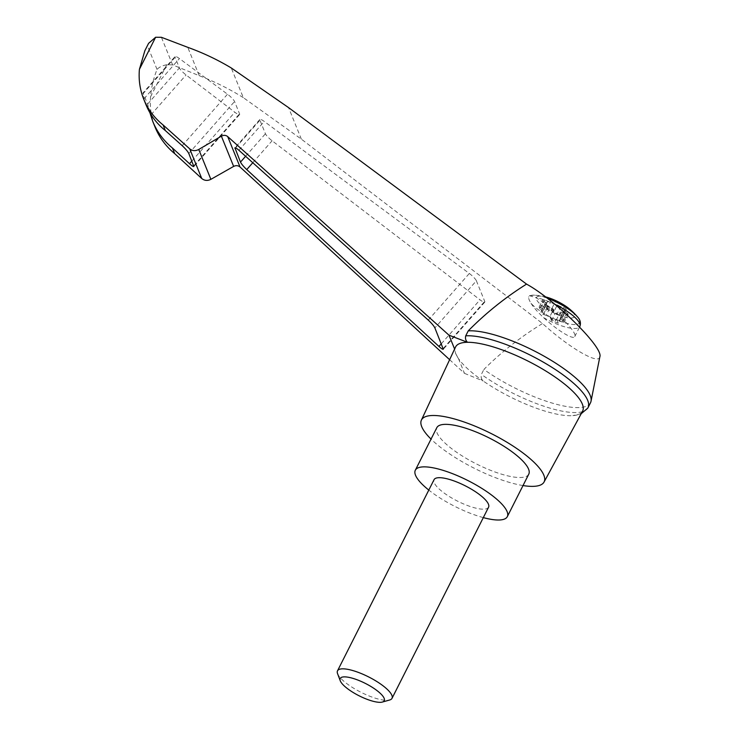 <?xml version="1.0" encoding="UTF-8"?>
<svg xmlns="http://www.w3.org/2000/svg" width="739" height="739" viewBox="0 0 739 739"><rect width="100%" height="100%" fill="white"/><g stroke="black" fill="none" stroke-linecap="round" stroke-linejoin="round"><path stroke-width="0.55" stroke-dasharray="3.69 2.77" d="M599.856 356.771C599.089 365.223 569.363 347.977 542.546 323.525L301.355 139.126L243.316 97.631L231.279 67.97M590.507 402.755A74.427 20.914 26.8 0 1 483.888 369.445C501.541 351.866 521.097 336.55 542.546 323.525M449.626 359.699L464.462 373.343L458.485 358.6L455.667 353.593L454.605 349.039M464.462 373.343L483.177 380.991A71.166 19.999 26.8 0 1 458.485 358.6A71.166 19.999 26.8 0 1 457.746 357.482A71.166 19.999 26.8 0 1 454.965 349.926A71.166 19.999 26.8 0 1 455.529 347.071M545.918 296.986A21.246 5.967 -153.2 0 0 538.297 302.205A21.246 5.967 -153.2 0 0 566.499 317.53A21.246 5.967 -153.2 0 0 569.233 308.763M559.303 320.597A3.815 1.072 26.8 0 0 556.051 320.042L555.432 320.744A2.291 0.647 26.8 0 1 553.76 320.541A2.291 0.647 26.8 0 1 551.663 319.248L550.13 317.696A3.815 1.072 26.8 0 0 546.158 315.377L550.121 307.535A3.815 1.072 26.8 0 1 553.529 309.355L555.155 313.364L561.936 316.052L560.31 312.043A3.815 1.072 26.8 0 1 563.266 312.745L566.176 314.038A2.291 0.647 26.8 0 0 568.152 314.334L564.19 322.176A2.291 0.647 26.8 0 1 562.203 321.89L559.303 320.597L563.266 312.745M564.19 322.176A2.291 0.647 26.8 0 0 563.534 321.253L561.381 319.59L565.344 311.747L567.497 313.401A2.291 0.647 26.8 0 1 568.152 314.334M565.344 311.747A3.815 1.072 26.8 0 1 564.254 310.204A3.815 1.072 26.8 0 1 564.624 309.974L566 309.715A2.291 0.647 26.8 0 0 566.222 309.586L562.259 317.428A2.291 0.647 26.8 0 1 562.037 317.567L560.661 317.825L564.624 309.974M541.595 310.26L545.558 302.417A3.815 1.072 26.8 0 1 546.648 303.96L542.685 311.803A3.815 1.072 26.8 0 0 541.595 310.26L539.442 308.606A2.291 0.647 26.8 0 1 538.786 307.673A2.291 0.647 26.8 0 1 540.772 307.969L543.673 309.262A3.815 1.072 26.8 0 0 546.925 309.807L547.544 309.105A2.291 0.647 26.8 0 1 549.216 309.318A2.291 0.647 26.8 0 1 551.322 310.602L552.846 312.154A3.815 1.072 26.8 0 0 556.818 314.472L560.781 306.63L563.552 307.581A2.291 0.647 26.8 0 1 566.222 309.586M560.781 306.63A3.815 1.072 26.8 0 1 557.372 304.801L555.746 300.801L548.966 298.113L550.592 302.112A3.815 1.072 26.8 0 1 547.636 301.41L544.735 300.117A2.291 0.647 26.8 0 0 542.759 299.831L538.786 307.673M545.558 302.417L543.405 300.755A2.291 0.647 26.8 0 1 542.759 299.831M546.648 303.96A3.815 1.072 26.8 0 1 546.278 304.182L544.902 304.44A2.291 0.647 26.8 0 0 544.68 304.579L540.717 312.421A2.291 0.647 26.8 0 1 540.939 312.292L542.315 312.034L546.278 304.182M550.121 307.535L547.35 306.574A2.291 0.647 26.8 0 1 544.68 304.579M556.051 320.042L556.384 319.396A3.815 1.072 26.8 0 1 556.679 319.239L560.31 312.043M556.679 319.239L558.305 323.239L561.936 316.052M531.045 303.323C533.484 307.295 537.678 312.08 543.618 317.65C557.382 330.472 573.482 340.245 574.766 336.559C578.147 332.596 550.823 305.447 535.433 297.484L529.457 295.683L528.542 297.152A41.172 8.037 -138.7 0 0 531.045 303.323A28.498 8.009 -153.2 0 0 565.326 322.98A28.498 8.009 -153.2 0 0 577.214 316.578M582.554 411.244A71.166 19.999 26.8 0 1 572.864 415.632A71.166 19.999 26.8 0 1 530.002 405.831A71.166 19.999 26.8 0 1 483.177 380.991C481.348 379.116 480.747 376.927 481.375 374.414L483.888 369.445M523.018 485.56A68.699 19.306 26.8 0 1 493.292 476.831A68.699 19.306 26.8 0 1 431.04 439.095M243.316 97.631C229.441 88.966 214.763 81.65 199.262 75.692L172.621 64.912L166.755 64.727C162.266 65.632 159.024 67.203 157.037 69.438C153.453 78.491 151.292 87.608 150.553 96.8C149.684 107.34 151.199 117.455 155.088 127.163M149.925 112.799L147.615 104.06L142.969 92.994L175.051 56.543A7.63 1.487 41.3 0 1 179.42 58.566L227.501 94.204A7.63 1.487 41.3 0 1 234.559 101.52L239.547 113.806A7.63 1.487 41.3 0 1 239.575 114.563A7.63 1.487 41.3 0 1 234.826 112.245L186.071 74.953A7.63 1.487 41.3 0 1 179.401 67.933L175.088 57.291A7.63 1.487 41.3 0 1 175.051 56.543M175.088 57.291L143.301 93.419C142.599 92.551 142.821 94.37 143.966 98.86L146.063 104.92M144.853 50.723L148.585 43.342M172.621 64.912L161.416 37.301M199.262 75.692L187.761 47.333M476.378 280.774L484.729 301.364A7.63 1.487 41.3 0 1 484.766 302.112A7.63 1.487 41.3 0 1 480.008 299.803L272.1 140.77A7.63 1.487 41.3 0 1 265.43 133.75L259.934 120.189A7.63 1.487 41.3 0 1 259.897 119.441A7.63 1.487 41.3 0 1 264.276 121.464L469.32 273.467A7.63 1.487 41.3 0 1 476.378 280.774L434.883 327.922M587.745 408.159A74.427 20.914 26.8 0 1 481.375 374.414M483.315 517.614A51.527 14.475 26.8 0 1 469.191 512.857A51.527 14.475 26.8 0 1 428.805 490.077M488.571 507.203A30.53 8.582 26.8 0 1 465.986 504.94A30.53 8.582 26.8 0 1 434.061 479.666M528.773 474.161A51.527 14.475 26.8 0 1 490.668 470.355A51.527 14.475 26.8 0 1 436.795 427.705M337.566 673.663A30.53 8.582 -153.2 0 0 360.891 692.24A30.53 8.582 -153.2 0 0 389.684 699.99M546.158 315.377L543.387 314.426A2.291 0.647 26.8 0 1 540.717 312.421M556.818 314.472L559.589 315.433A2.291 0.647 26.8 0 1 562.259 317.428M561.381 319.59A3.815 1.072 26.8 0 1 560.291 318.047A3.815 1.072 26.8 0 1 560.661 317.825M546.925 309.807L547.257 309.151A3.815 1.072 26.8 0 1 546.962 309.308L545.336 305.299L552.116 307.997L553.742 311.997L557.372 304.801M553.742 311.997A3.815 1.072 26.8 0 1 553.178 311.498L551.645 309.946A2.291 0.647 26.8 0 0 549.539 308.662A2.291 0.647 26.8 0 0 547.876 308.449L547.257 309.151M546.962 309.308L550.592 302.112M558.305 323.239L551.525 320.55L549.899 316.551L553.529 309.355M549.899 316.551A3.815 1.072 26.8 0 1 550.463 317.04L551.987 318.592A2.291 0.647 26.8 0 0 554.093 319.885A2.291 0.647 26.8 0 0 555.765 320.089L556.384 319.396M552.116 307.997L555.746 300.801M545.336 305.299L548.966 298.113M551.525 320.55L555.155 313.364M547.211 298.177A28.498 8.009 -153.2 0 0 534.897 295.203A28.498 8.009 -153.2 0 0 528.542 297.152M543.618 317.65A30.53 8.582 -153.2 0 0 579.847 326.518M554.98 304.357A30.53 8.582 -153.2 0 0 535.433 297.484M166.755 64.727L150.553 96.8M157.037 69.438L147.523 46.003M143.966 98.86L179.42 58.566M147.615 104.06L179.401 67.933M151.089 114.711L186.071 74.953M301.355 139.126L288.561 107.598M188.805 153.509L234.559 101.52M182.2 145.685L227.501 94.204M193.794 165.795L239.547 113.806M191.872 161.056L234.826 112.245M443.243 348.512L484.729 301.364M441.312 343.774L480.008 299.803M252.784 162.719L272.1 140.77M245.607 156.28L265.43 133.75M235.593 147.846L259.934 120.189M238.909 150.276L264.276 121.464M428.278 320.098L469.32 273.467M562.037 317.567L566 309.715M559.589 315.433L563.552 307.581M552.846 312.154L553.178 311.498M551.322 310.602L551.645 309.946M547.544 309.105L547.876 308.449M543.673 309.262L547.636 301.41M540.772 307.969L544.735 300.117M539.442 308.606L543.405 300.755M540.939 312.292L544.902 304.44M543.387 314.426L547.35 306.574M550.13 317.696L550.463 317.04M551.663 319.248L551.987 318.592M555.432 320.744L555.765 320.089M562.203 321.89L566.176 314.038M563.534 321.253L567.497 313.401M455.667 353.593L457.746 357.482M545.521 296.884A61.069 61.069 0 0 0 534.897 295.203L529.457 295.683M239.575 114.563L193.858 166.515M484.766 302.112L443.298 349.233M259.897 119.441L234.928 147.809M581.224 413.692L572.864 415.632M564.254 310.204L560.291 318.047M574.766 336.559L579.598 326.998"/><path stroke-width="1.11" d="M174.7 153.638L172.409 147.994C163.587 140.696 157.047 131.856 152.779 121.473L155.088 127.163C159.347 137.528 165.887 146.35 174.7 153.638L201.738 178.496C204.481 180.713 207.53 180.99 210.874 179.337L233.644 166.404L221.377 136.152L198.754 149.472C195.438 151.181 192.426 150.978 189.72 148.853L163.06 124.928C154.359 117.935 147.929 109.372 143.754 99.229C139.948 89.733 138.498 79.766 139.412 69.337L144.853 50.723L148.585 43.342L155.615 37.264L161.416 37.301L187.761 47.333C203.077 52.857 217.589 59.739 231.279 67.97L288.561 107.598L526.556 284.109C555.479 300.016 603.578 347.69 599.856 356.771L591.034 401.194A74.427 20.914 26.8 0 1 590.507 402.755L587.995 407.725A74.427 20.914 26.8 0 1 587.745 408.159L581.224 413.692M526.556 284.109C505.273 297.475 485.828 313.059 468.24 330.869A74.427 20.914 26.8 0 1 545.521 357.002A74.427 20.914 26.8 0 1 591.034 401.194M431.04 439.095A68.699 19.306 26.8 0 1 421.396 420.103L455.529 347.071A71.166 19.999 26.8 0 1 467.482 342.296L448.989 335.183L227.704 136.586C225.811 135.098 223.695 134.96 221.377 136.152M421.396 420.103A68.699 19.306 26.8 0 1 491.49 433.701A68.699 19.306 26.8 0 1 544.033 482.059L582.554 411.244A71.166 19.999 26.8 0 0 543.655 369.703A71.166 19.999 26.8 0 0 467.482 342.296C465.681 340.494 465.09 338.342 465.727 335.839L468.24 330.869M428.278 320.098C431.613 323.211 433.821 325.816 434.883 327.922L443.298 349.233C442.8 349.529 441.349 348.596 438.966 346.443L246.743 169.582C243.556 166.552 241.477 164.049 240.489 162.09L234.928 147.809C235.39 147.523 236.711 148.345 238.909 150.276L428.278 320.098M454.605 349.039L448.989 335.183M233.644 166.404C235.99 165.25 238.115 165.453 240.036 166.996L449.626 359.699M547.211 298.177A28.498 8.009 -153.2 0 1 577.214 316.578A61.069 61.069 0 0 0 569.233 308.763A21.246 5.967 -153.2 0 0 552.199 299.073A21.246 5.967 -153.2 0 0 545.918 296.986A61.069 61.069 0 0 0 545.521 296.884M544.033 482.059A68.699 19.306 26.8 0 1 523.018 485.56M152.779 121.473L149.925 112.799M143.754 99.229L146.063 104.92C150.22 115.035 156.65 123.589 165.342 130.572L163.06 124.928M165.342 130.572L182.2 145.685C185.535 148.798 187.734 151.403 188.805 153.509L193.858 166.515C193.35 166.811 191.9 165.878 189.517 163.725L172.409 147.994M465.727 335.839A74.427 20.914 26.8 0 1 545.474 363.394A74.427 20.914 26.8 0 1 587.995 407.725M428.805 490.077A51.527 14.475 26.8 0 1 415.327 470.207A51.527 14.475 26.8 0 1 467.842 480.516A51.527 14.475 26.8 0 1 507.305 516.663A51.527 14.475 26.8 0 1 483.315 517.614M337.511 670.818L434.061 479.666A30.53 8.582 26.8 0 1 456.647 481.93A30.53 8.582 26.8 0 1 488.571 507.203L392.012 698.346A30.53 8.582 -153.2 0 0 360.096 673.072A30.53 8.582 -153.2 0 0 337.511 670.818A30.53 8.582 -153.2 0 0 337.566 673.663L340.254 680.776A24.683 6.937 -153.2 0 0 359.099 695.787A24.683 6.937 -153.2 0 0 382.377 702.05A24.683 6.937 -153.2 0 0 379.92 693.006A24.683 6.937 -153.2 0 0 358.452 680.296A24.683 6.937 -153.2 0 0 340.254 680.776M415.327 470.207L436.795 427.705A51.527 14.475 26.8 0 1 489.31 438.005A51.527 14.475 26.8 0 1 528.773 474.161L507.305 516.663M382.377 702.05L389.684 699.99A30.53 8.582 -153.2 0 0 392.012 698.346M155.615 37.264L139.412 69.337M240.036 166.996L227.704 136.586M577.214 316.578C580.235 319.608 581.113 322.925 579.847 326.518A30.53 8.582 -153.2 0 0 554.98 304.357M150.617 115.247L151.089 114.711M210.874 179.337L198.754 149.472M201.738 178.496L189.72 148.853M189.517 163.725L191.872 161.056M438.966 346.443L441.312 343.774M246.743 169.582L252.784 162.719M240.489 162.09L245.607 156.28M234.993 148.53L235.593 147.846M579.598 326.998L579.847 326.518"/></g></svg>
